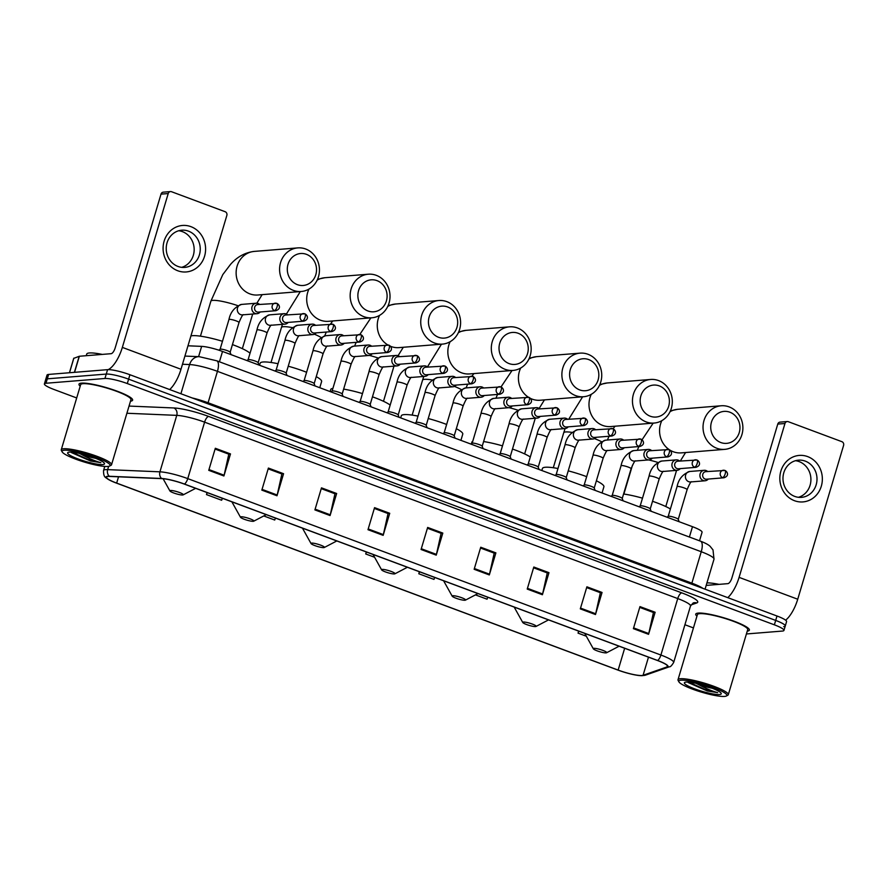 <?xml version="1.0" encoding="UTF-8"?>
<svg xmlns="http://www.w3.org/2000/svg" width="888" height="888" viewBox="0 0 888 888"><rect width="100%" height="100%" fill="white"/><g stroke="black" fill="none" stroke-linecap="round" stroke-linejoin="round"><path stroke-width="1.33" d="M187.978 345.798L201.643 346.376A17.494 2.831 16.6 0 1 222.522 351.459L692.485 526.695A17.494 2.831 16.6 0 1 702.064 532.267L699.522 540.814M783.671 626.65A17.494 2.831 -163.4 0 0 785.27 625.996L786.579 621.589A17.494 2.831 -163.4 0 0 777 616.006L129.925 374.736A17.494 2.831 -163.4 0 0 107.57 369.663L48.629 374.425A17.494 2.831 -163.4 0 0 47.031 375.08L45.71 379.487A17.494 2.831 -163.4 0 1 47.308 378.832A17.494 2.831 -163.4 0 0 45.71 379.487L44.4 383.905A17.494 2.831 -163.4 0 0 53.979 389.477L76.701 397.957M785.27 625.996A17.494 2.831 -163.4 0 0 775.69 620.423L128.605 379.154A17.494 2.831 -163.4 0 0 106.249 374.07L47.308 378.832L106.249 374.07A17.494 2.831 -163.4 0 1 128.605 379.154L775.69 620.423A17.494 2.831 -163.4 0 1 785.27 625.996L783.949 630.413A17.494 2.831 -163.4 0 0 774.369 624.83L127.295 383.561A17.494 2.831 -163.4 0 0 104.939 378.488L45.998 383.25A17.494 2.831 -163.4 0 0 44.4 383.905M747.241 631.146A27.983 4.518 -163.4 0 0 749.372 630.136A27.983 4.518 -163.4 0 0 729.07 619.458A27.983 4.518 -163.4 0 0 698.29 613.086A27.983 4.518 -163.4 0 0 695.726 614.141A27.983 4.518 -163.4 0 0 696.958 616.15A27.983 4.518 -163.4 0 1 695.726 614.141A27.983 4.518 -163.4 0 1 698.29 613.086A27.983 4.518 -163.4 0 1 729.07 619.458A27.983 4.518 -163.4 0 1 749.372 630.136A27.983 4.518 -163.4 0 1 747.241 631.146M130.492 401.176A27.983 4.518 -163.4 0 0 132.623 400.166A27.983 4.518 -163.4 0 0 112.321 389.488A27.983 4.518 -163.4 0 0 81.53 383.128A27.983 4.518 -163.4 0 0 78.977 384.182A27.983 4.518 -163.4 0 0 80.209 386.191A27.983 4.518 -163.4 0 1 78.977 384.182A27.983 4.518 -163.4 0 1 81.53 383.128A27.983 4.518 -163.4 0 1 112.321 389.488A27.983 4.518 -163.4 0 1 132.623 400.166A27.983 4.518 -163.4 0 1 130.492 401.176M641.991 675.49A18.659 3.019 16.6 0 1 618.148 670.085L116.661 483.094A18.659 3.019 16.6 0 1 106.449 477.145A18.659 3.019 16.6 0 1 109.724 476.434L161.993 478.643A18.659 3.019 16.6 0 1 184.26 484.071L657.409 660.483A18.659 3.019 16.6 0 1 667.621 666.433A18.659 3.019 16.6 0 1 666.999 666.932L643.079 675.291A18.659 3.019 16.6 0 1 641.991 675.49M642.401 675.646A19.125 3.086 -163.4 0 0 643.511 675.446L667.432 667.077A19.125 3.086 -163.4 0 0 657.597 660.472L184.449 484.049A19.125 3.086 -163.4 0 0 161.627 478.488L109.357 476.279A19.125 3.086 -163.4 0 0 108.669 479.62A19.125 3.086 -163.4 0 0 116.472 483.116L617.959 670.096A19.125 3.086 -163.4 0 0 640.492 675.646A19.125 3.086 -163.4 0 0 642.401 675.646M684.914 624.73L693.45 627.916M746.397 633.965L782.35 631.068A17.494 2.831 -163.4 0 0 783.949 630.413M314.907 509.912L321.478 487.856L336.652 493.506L330.07 515.562L314.907 509.912M261.827 490.121L268.398 468.065L283.572 473.715L276.989 495.77L261.827 490.121M208.747 470.329L215.318 448.274L230.492 453.923L223.909 475.979L208.747 470.329M474.148 569.286L480.73 547.23L495.893 552.88L489.321 574.947L474.148 569.286M527.228 589.077L533.81 567.021L548.973 572.671L542.402 594.738L527.228 589.077M580.308 608.868L586.89 586.813L602.053 592.463L595.482 614.529L580.308 608.868M633.388 628.66L639.971 606.604L655.133 612.254L648.562 634.321L633.388 628.66M367.987 529.703L374.558 507.647L389.732 513.297L383.15 535.353L367.987 529.703M421.067 549.494L427.65 527.439L442.812 533.089L436.23 555.144L421.067 549.494M263.747 515.939L274.725 520.035L275.458 518.07M207.082 492.574L206.482 494.594L221.645 500.244L222.377 498.279M419.402 571.739L418.803 573.759L433.966 579.409L434.698 577.444M475.469 594.882L487.046 599.2L487.778 597.236M578.643 631.113L578.044 633.133L586.313 636.219M366.322 551.948L365.723 553.968L374.603 557.276M315.129 509.157L330.269 514.807L334.965 493.75L321.245 488.644L334.732 493.673L336.652 493.506M262.049 489.366L277.189 495.016L281.885 473.959L268.165 468.853L281.651 473.87L283.572 473.715M208.969 469.574L224.109 475.224L228.804 454.168L215.085 449.062L228.571 454.079L230.492 453.923M474.37 568.531L489.51 574.181L494.205 553.124L480.497 548.018L493.972 553.046L495.893 552.88M527.461 588.322L542.601 593.972L547.286 572.915L533.577 567.809L547.052 572.838L548.973 572.671M580.541 608.114L595.682 613.763L600.366 592.718L586.657 587.601L600.133 592.629L602.053 592.463M633.621 627.905L648.762 633.555L653.446 612.509L639.737 607.392L653.213 612.42M368.209 528.948L383.35 534.598L388.045 513.542L374.325 508.436L387.812 513.464M442.812 533.089L440.892 533.255L427.417 528.216M427.406 528.227L441.125 533.333L436.43 554.389A4.662 1.765 110.4 0 1 436.23 555.144M389.732 513.297L387.812 513.453M383.35 534.598A4.662 1.765 110.4 0 1 383.15 535.353M655.133 612.254L653.213 612.409M648.762 633.555A4.662 1.765 110.4 0 1 648.562 634.321M595.682 613.763A4.662 1.765 110.4 0 1 595.482 614.529M542.601 593.972A4.662 1.765 110.4 0 1 542.402 594.738M489.51 574.181A4.662 1.765 110.4 0 1 489.321 574.947M224.109 475.224A4.662 1.765 110.4 0 1 223.909 475.979M277.189 495.016A4.662 1.765 110.4 0 1 276.989 495.77M330.269 514.807A4.662 1.765 110.4 0 1 330.07 515.562M365.723 553.968L366.455 552.003M418.803 573.759L419.536 571.794M578.044 633.133L578.776 631.168M206.482 494.594L207.215 492.629M807.669 456.61A23.321 21.245 -94.6 0 1 821.311 486.213A23.321 21.245 -94.6 0 1 794.516 500.721A23.321 21.245 -94.6 0 1 780.874 471.128A23.321 21.245 -94.6 0 1 807.669 456.61M794.727 496.403A18.659 16.994 85.4 0 0 801.487 497.358A18.659 16.994 85.4 0 0 816.893 481.141A18.659 16.994 85.4 0 0 805.25 461.116A18.659 16.994 85.4 0 0 798.49 460.162A18.659 16.994 85.4 0 0 783.083 476.379A18.659 16.994 85.4 0 0 794.727 496.403M795.47 460.706A18.659 16.994 -94.6 0 1 799.167 461.605A18.659 16.994 -94.6 0 1 810.911 479.953A18.659 16.994 -94.6 0 1 798.423 497.302M785.625 620.179A23.321 8.847 -69.6 0 0 797.735 599.222L843.6 445.376A2.919 2.653 85.4 0 0 841.891 441.68L788.311 421.7A2.919 2.653 85.4 0 0 784.959 423.509L777.766 424.087L731.901 577.944A5.828 2.209 110.4 0 1 727.86 583.649L706.182 585.403M727.772 597.646A23.321 8.847 -69.6 0 0 739.094 577.366L784.959 423.509M777.766 424.087A2.919 2.653 -94.6 0 1 780.064 422.122L787.256 421.545M681.085 680.208A25.075 4.051 -163.4 0 0 678.932 681.884A25.075 4.051 -163.4 0 0 698.912 691.341A25.075 4.051 -163.4 0 0 724.564 696.414A25.075 4.051 -163.4 0 0 726.34 696.014A25.075 4.051 -163.4 0 0 710.567 686.557A25.075 4.051 -163.4 0 0 681.085 680.208M726.34 696.014L727.76 695.271A26.24 4.24 -163.4 0 0 728.293 694.705A26.24 4.24 -163.4 0 0 709.268 684.692A26.24 4.24 -163.4 0 0 680.408 678.721A26.24 4.24 -163.4 0 0 678.01 679.709A26.24 4.24 -163.4 0 0 678.143 680.474L678.932 681.884M728.293 694.705L747.696 629.636A26.24 4.24 -163.4 0 0 728.671 619.624A26.24 4.24 -163.4 0 0 699.8 613.652A26.24 4.24 -163.4 0 0 697.402 614.64L678.01 679.709M688.2 682.561L707.281 690.942L717.648 692.64C711.965 691.119 705.472 688.355 698.157 684.359A14.574 2.353 -163.4 0 0 712.098 688.189M698.157 684.359L696.014 683.327M719.502 694.527A19.247 3.108 -163.4 0 0 721.167 693.25A19.247 3.108 -163.4 0 0 705.827 685.98A19.247 3.108 -163.4 0 0 686.135 682.084A19.247 3.108 -163.4 0 0 684.77 682.406A19.247 3.108 -163.4 0 0 696.891 689.665A19.247 3.108 -163.4 0 0 719.502 694.527M719.025 584.36A29.16 4.706 -163.4 0 0 706.937 582.894M717.648 692.64L704.872 689.432L688.844 682.139M707.281 690.942L687.923 682.262M729.869 412.21A16.04 14.608 85.4 0 0 711.443 422.189A16.04 14.608 85.4 0 0 720.834 442.546A16.04 14.608 85.4 0 0 739.249 432.556A16.04 14.608 85.4 0 0 729.869 412.21M716.794 448.251A21.867 19.925 -94.6 0 1 703.152 424.786A21.867 19.925 -94.6 0 1 721.2 405.772A21.867 19.925 -94.6 0 1 729.115 406.893A21.867 19.925 -94.6 0 1 742.768 430.358A21.867 19.925 -94.6 0 1 724.719 449.361A21.867 19.925 -94.6 0 1 716.794 448.251M593.95 648.351A6.993 1.132 -163.4 0 0 593.351 648.817A6.993 1.132 -163.4 0 0 598.923 651.459A6.993 1.132 -163.4 0 0 606.082 652.88A6.993 1.132 -163.4 0 0 606.582 652.758A6.993 1.132 -163.4 0 0 602.175 650.127A6.993 1.132 -163.4 0 0 593.95 648.351M670.396 508.957A32.068 5.184 -163.4 0 0 652.514 501.287M642.49 498.168A32.068 5.184 -163.4 0 0 623.565 494.006M659.296 385.903A16.04 14.608 85.4 0 0 640.881 395.882A16.04 14.608 85.4 0 0 650.26 416.228A16.04 14.608 85.4 0 0 668.686 406.249A16.04 14.608 85.4 0 0 659.296 385.903M646.22 421.933A21.867 19.925 -94.6 0 1 632.578 398.468A21.867 19.925 -94.6 0 1 650.627 379.465A21.867 19.925 -94.6 0 1 658.552 380.575A21.867 19.925 -94.6 0 1 672.194 404.051A21.867 19.925 -94.6 0 1 654.145 423.054A21.867 19.925 -94.6 0 1 646.22 421.933M523.376 622.033A6.993 1.132 -163.4 0 0 522.777 622.51A6.993 1.132 -163.4 0 0 528.36 625.152A6.993 1.132 -163.4 0 0 535.508 626.562A6.993 1.132 -163.4 0 0 536.008 626.451A6.993 1.132 -163.4 0 0 531.601 623.809A6.993 1.132 -163.4 0 0 523.376 622.033M557.975 468.52A32.068 5.184 -163.4 0 0 545.365 467.255A32.068 5.184 -163.4 0 0 542.446 468.453L541.824 470.518M602.064 492.973L603.907 486.779A32.068 5.184 -163.4 0 0 596.392 480.797M586.668 476.667A32.068 5.184 -163.4 0 0 568.231 470.851M588.722 359.584A16.04 14.608 85.4 0 0 570.307 369.563A16.04 14.608 85.4 0 0 579.686 389.91A16.04 14.608 85.4 0 0 598.112 379.931A16.04 14.608 85.4 0 0 588.722 359.584M575.646 395.626A21.867 19.925 -94.6 0 1 562.004 372.15A21.867 19.925 -94.6 0 1 580.053 353.147A21.867 19.925 -94.6 0 1 587.978 354.268A21.867 19.925 -94.6 0 1 601.62 377.733A21.867 19.925 -94.6 0 1 583.571 396.736A21.867 19.925 -94.6 0 1 575.646 395.626M452.802 595.726A6.993 1.132 -163.4 0 0 452.203 596.192A6.993 1.132 -163.4 0 0 457.786 598.834A6.993 1.132 -163.4 0 0 464.935 600.244A6.993 1.132 -163.4 0 0 465.434 600.133A6.993 1.132 -163.4 0 0 461.039 597.491A6.993 1.132 -163.4 0 0 452.802 595.726M472.716 441.358A32.068 5.184 -163.4 0 0 471.872 442.135L471.362 443.834M530.303 456.976A32.068 5.184 -163.4 0 0 512.487 449.051M502.486 445.865A32.068 5.184 -163.4 0 0 483.605 441.547M518.159 333.266A16.04 14.608 85.4 0 0 499.733 343.256A16.04 14.608 85.4 0 0 509.113 363.603A16.04 14.608 85.4 0 0 527.539 353.624A16.04 14.608 85.4 0 0 518.159 333.266M505.072 369.308A21.867 19.925 -94.6 0 1 491.43 345.843A21.867 19.925 -94.6 0 1 509.479 326.84A21.867 19.925 -94.6 0 1 517.404 327.95A21.867 19.925 -94.6 0 1 531.046 351.415A21.867 19.925 -94.6 0 1 512.998 370.429A21.867 19.925 -94.6 0 1 505.072 369.308M382.24 569.408A6.993 1.132 -163.4 0 0 381.629 569.874A6.993 1.132 -163.4 0 0 387.212 572.516A6.993 1.132 -163.4 0 0 394.372 573.937A6.993 1.132 -163.4 0 0 394.86 573.826A6.993 1.132 -163.4 0 0 390.465 571.184A6.993 1.132 -163.4 0 0 382.24 569.408M418.004 416.117A32.068 5.184 -163.4 0 0 404.229 414.618A32.068 5.184 -163.4 0 0 401.298 415.828L400.677 417.893M460.916 440.348L462.759 434.154A32.068 5.184 -163.4 0 0 456.321 428.704M446.631 424.464A32.068 5.184 -163.4 0 0 428.238 418.526M447.585 306.959A16.04 14.608 85.4 0 0 429.159 316.938A16.04 14.608 85.4 0 0 438.539 337.285A16.04 14.608 85.4 0 0 456.965 327.306A16.04 14.608 85.4 0 0 447.585 306.959M434.498 343.001A21.867 19.925 -94.6 0 1 420.857 319.525A21.867 19.925 -94.6 0 1 438.905 300.521A21.867 19.925 -94.6 0 1 446.831 301.643A21.867 19.925 -94.6 0 1 460.472 325.108A21.867 19.925 -94.6 0 1 442.424 344.111A21.867 19.925 -94.6 0 1 434.498 343.001M311.666 543.101A6.993 1.132 -163.4 0 0 311.055 543.567A6.993 1.132 -163.4 0 0 316.639 546.209A6.993 1.132 -163.4 0 0 323.798 547.619A6.993 1.132 -163.4 0 0 324.286 547.508A6.993 1.132 -163.4 0 0 319.891 544.866A6.993 1.132 -163.4 0 0 311.666 543.101M332.911 388.389A32.068 5.184 -163.4 0 0 330.725 389.51L330.103 391.575M390.176 405.061A32.068 5.184 -163.4 0 0 372.461 396.825M362.482 393.573A32.068 5.184 -163.4 0 0 343.645 389.111M377.012 280.641A16.04 14.608 85.4 0 0 358.586 290.631A16.04 14.608 85.4 0 0 367.965 310.978A16.04 14.608 85.4 0 0 386.391 300.988A16.04 14.608 85.4 0 0 377.012 280.641M363.925 316.683A21.867 19.925 -94.6 0 1 350.283 293.218A21.867 19.925 -94.6 0 1 368.331 274.203A21.867 19.925 -94.6 0 1 376.257 275.324A21.867 19.925 -94.6 0 1 389.899 298.79A21.867 19.925 -94.6 0 1 371.85 317.793A21.867 19.925 -94.6 0 1 363.925 316.683M241.092 516.783A6.993 1.132 -163.4 0 0 240.493 517.249A6.993 1.132 -163.4 0 0 246.065 519.891A6.993 1.132 -163.4 0 0 253.224 521.312A6.993 1.132 -163.4 0 0 253.713 521.201A6.993 1.132 -163.4 0 0 249.317 518.559A6.993 1.132 -163.4 0 0 241.092 516.783M278.022 363.725A32.068 5.184 -163.4 0 0 263.081 361.993A32.068 5.184 -163.4 0 0 260.151 363.203L259.54 365.268M319.769 387.723L321.623 381.529A32.068 5.184 -163.4 0 0 316.239 376.645M306.593 372.272A32.068 5.184 -163.4 0 0 288.234 366.211M306.438 254.334A16.04 14.608 85.4 0 0 288.012 264.313A16.04 14.608 85.4 0 0 297.391 284.66A16.04 14.608 85.4 0 0 315.817 274.681A16.04 14.608 85.4 0 0 306.438 254.334M293.351 290.365A21.867 19.925 -94.6 0 1 279.709 266.899A21.867 19.925 -94.6 0 1 297.758 247.896A21.867 19.925 -94.6 0 1 305.683 249.006A21.867 19.925 -94.6 0 1 319.325 272.483A21.867 19.925 -94.6 0 1 301.276 291.486A21.867 19.925 -94.6 0 1 293.351 290.365M170.518 490.476A6.993 1.132 -163.4 0 0 169.919 490.942A6.993 1.132 -163.4 0 0 175.491 493.584A6.993 1.132 -163.4 0 0 182.651 494.993A6.993 1.132 -163.4 0 0 183.15 494.882A6.993 1.132 -163.4 0 0 178.743 492.241A6.993 1.132 -163.4 0 0 170.518 490.476M222.466 341.281A32.068 5.184 -163.4 0 0 192.507 335.686A32.068 5.184 -163.4 0 0 190.92 335.942M250.028 353.246A32.068 5.184 -163.4 0 0 232.434 344.6M678.232 519.413A5.25 0.844 -163.4 0 0 678.232 519.302A5.25 0.844 -163.4 0 0 674.125 517.304A5.25 0.844 -163.4 0 0 668.653 516.217A5.25 0.844 -163.4 0 0 668.242 516.317A5.25 0.844 -163.4 0 0 668.176 516.405M707.669 471.495A5.25 4.784 85.4 0 0 700.133 473.848A5.25 4.784 85.4 0 0 708.28 479.054M722.566 477.6A3.785 1.432 110.4 0 0 725.196 473.881A3.785 1.432 -69.6 0 0 724.963 470.462L705.816 471.65A3.785 3.452 85.4 0 0 705.05 479.009A3.785 3.452 85.4 0 0 706.426 479.209L723.942 477.788C730.236 475.591 726.717 471.04 724.963 470.462A3.785 1.432 -69.6 0 0 724.708 470.429A3.785 3.452 85.4 0 0 720.201 473.526A3.785 3.452 85.4 0 0 723.942 477.788M650.227 508.968A5.25 0.844 -163.4 0 0 650.216 508.857A5.25 0.844 -163.4 0 0 646.12 506.859A5.25 0.844 -163.4 0 0 640.648 505.772A5.25 0.844 -163.4 0 0 640.237 505.883A5.25 0.844 -163.4 0 0 640.17 505.971M679.664 461.061A5.25 4.784 85.4 0 0 672.127 463.403A5.25 4.784 85.4 0 0 680.275 468.609M694.56 467.155A3.785 1.432 110.4 0 0 697.191 463.447A3.785 1.432 -69.6 0 0 696.958 460.017L677.81 461.205A3.785 3.452 85.4 0 0 677.045 468.564A3.785 3.452 85.4 0 0 678.421 468.764L695.937 467.343C702.23 465.146 698.712 460.595 696.958 460.017A3.785 1.432 -69.6 0 0 696.692 459.984A3.785 3.452 85.4 0 0 692.196 463.081A3.785 3.452 85.4 0 0 695.937 467.343M612.176 495.471L621.045 465.745A5.25 0.844 -163.4 0 1 621.522 465.545A5.25 0.844 -163.4 0 1 628.504 467.177A5.25 0.844 -163.4 0 1 631.102 468.742L622.233 498.479A5.25 0.844 -163.4 0 0 622.211 498.412A5.25 0.844 -163.4 0 0 618.115 496.425A5.25 0.844 -163.4 0 0 612.642 495.326A5.25 0.844 -163.4 0 0 612.232 495.437A5.25 0.844 -163.4 0 0 612.165 495.526M651.659 450.616A5.25 4.784 85.4 0 0 644.122 452.958A5.25 4.784 85.4 0 0 652.269 458.175M666.555 456.71A3.785 1.432 110.4 0 0 669.175 453.002A3.785 1.432 -69.6 0 0 668.942 449.572L649.805 450.76A3.785 3.452 85.4 0 0 649.039 458.13A3.785 3.452 85.4 0 0 650.416 458.319L667.931 456.909C674.225 454.712 670.706 450.149 668.942 449.572A3.785 1.432 -69.6 0 0 668.686 449.539A3.785 3.452 85.4 0 0 664.191 452.647A3.785 3.452 85.4 0 0 667.931 456.909M594.216 488.078A5.25 0.844 -163.4 0 0 594.205 487.967A5.25 0.844 -163.4 0 0 590.109 485.98A5.25 0.844 -163.4 0 0 584.637 484.881A5.25 0.844 -163.4 0 0 584.226 484.992A5.25 0.844 -163.4 0 0 584.16 485.081M623.654 440.171A5.25 4.784 85.4 0 0 616.117 442.524A5.25 4.784 85.4 0 0 624.264 447.73M638.55 446.264A3.785 1.432 110.4 0 0 641.169 442.557A3.785 1.432 -69.6 0 0 640.936 439.138L621.8 440.326A3.785 3.452 85.4 0 0 621.034 447.685A3.785 3.452 85.4 0 0 622.41 447.874L639.915 446.464C646.22 444.266 642.701 439.715 640.936 439.138A3.785 1.432 -69.6 0 0 640.681 439.105A3.785 3.452 85.4 0 0 636.185 442.202A3.785 3.452 85.4 0 0 639.915 446.464M566.211 477.633A5.25 0.844 -163.4 0 0 566.2 477.522A5.25 0.844 -163.4 0 0 562.104 475.535A5.25 0.844 -163.4 0 0 556.632 474.447A5.25 0.844 -163.4 0 0 556.221 474.547A5.25 0.844 -163.4 0 0 556.154 474.636M595.648 429.725A5.25 4.784 85.4 0 0 588.111 432.079A5.25 4.784 85.4 0 0 596.259 437.285M610.544 435.83A3.785 1.432 110.4 0 0 613.164 432.112A3.785 1.432 -69.6 0 0 612.931 428.693L593.795 429.881A3.785 3.452 85.4 0 0 593.029 437.24A3.785 3.452 85.4 0 0 594.405 437.44L611.91 436.019C618.203 433.821 614.696 429.27 612.931 428.693A3.785 1.432 -69.6 0 0 612.676 428.66A3.785 3.452 85.4 0 0 608.18 431.757A3.785 3.452 85.4 0 0 611.91 436.019M538.206 467.199A5.25 0.844 -163.4 0 0 538.195 467.088A5.25 0.844 -163.4 0 0 534.099 465.09A5.25 0.844 -163.4 0 0 528.626 464.002A5.25 0.844 -163.4 0 0 528.216 464.113A5.25 0.844 -163.4 0 0 528.149 464.202M567.643 419.291A5.25 4.784 85.4 0 0 560.106 421.634A5.25 4.784 85.4 0 0 568.253 426.839M582.539 425.385A3.785 1.432 110.4 0 0 585.159 421.678A3.785 1.432 -69.6 0 0 584.926 418.248L565.778 419.436A3.785 3.452 85.4 0 0 565.023 426.795A3.785 3.452 85.4 0 0 566.389 426.995L583.904 425.574C590.198 423.376 586.691 418.825 584.926 418.248A3.785 1.432 -69.6 0 0 584.67 418.215A3.785 3.452 85.4 0 0 580.164 421.312A3.785 3.452 85.4 0 0 583.904 425.574M510.2 456.754A5.25 0.844 -163.4 0 0 510.189 456.643A5.25 0.844 -163.4 0 0 506.093 454.656A5.25 0.844 -163.4 0 0 500.621 453.557A5.25 0.844 -163.4 0 0 500.21 453.668A5.25 0.844 -163.4 0 0 500.144 453.757M539.638 408.846A5.25 4.784 85.4 0 0 532.09 411.188A5.25 4.784 85.4 0 0 540.248 416.394M554.523 414.94A3.785 1.432 110.4 0 0 557.153 411.233A3.785 1.432 -69.6 0 0 556.92 407.803L537.773 408.991A3.785 3.452 85.4 0 0 537.018 416.361A3.785 3.452 85.4 0 0 538.383 416.55L555.899 415.14C562.193 412.942 558.685 408.38 556.92 407.803A3.785 1.432 -69.6 0 0 556.665 407.77A3.785 3.452 85.4 0 0 552.158 410.878A3.785 3.452 85.4 0 0 555.899 415.14M482.195 446.309A5.25 0.844 -163.4 0 0 482.184 446.198A5.25 0.844 -163.4 0 0 478.077 444.211A5.25 0.844 -163.4 0 0 472.616 443.112A5.25 0.844 -163.4 0 0 472.205 443.223A5.25 0.844 -163.4 0 0 472.127 443.312M511.632 398.401A5.25 4.784 85.4 0 0 504.084 400.743A5.25 4.784 85.4 0 0 512.243 405.96M526.517 404.495A3.785 1.432 110.4 0 0 529.148 400.788A3.785 1.432 -69.6 0 0 528.915 397.358L509.768 398.557A3.785 3.452 85.4 0 0 509.002 405.916A3.785 3.452 85.4 0 0 510.378 406.105L527.894 404.695C534.188 402.497 530.669 397.946 528.915 397.358A3.785 1.432 -69.6 0 0 528.66 397.336A3.785 3.452 85.4 0 0 524.153 400.433A3.785 3.452 85.4 0 0 527.894 404.695M454.179 435.864A5.25 0.844 -163.4 0 0 454.179 435.753A5.25 0.844 -163.4 0 0 450.072 433.766A5.25 0.844 -163.4 0 0 444.599 432.678A5.25 0.844 -163.4 0 0 444.189 432.778A5.25 0.844 -163.4 0 0 444.122 432.867M483.627 387.956A5.25 4.784 85.4 0 0 476.079 390.309A5.25 4.784 85.4 0 0 484.238 395.515M498.512 394.061A3.785 1.432 110.4 0 0 501.143 390.343A3.785 1.432 -69.6 0 0 500.91 386.924L481.762 388.112A3.785 3.452 85.4 0 0 480.996 395.471A3.785 3.452 85.4 0 0 482.373 395.66L499.889 394.25C506.182 392.052 502.664 387.501 500.91 386.924A3.785 1.432 -69.6 0 0 500.654 386.891A3.785 3.452 85.4 0 0 496.148 389.987A3.785 3.452 85.4 0 0 499.889 394.25M426.173 425.43A5.25 0.844 -163.4 0 0 426.173 425.319A5.25 0.844 -163.4 0 0 422.066 423.321A5.25 0.844 -163.4 0 0 416.594 422.233A5.25 0.844 -163.4 0 0 416.183 422.344A5.25 0.844 -163.4 0 0 416.117 422.433M455.611 377.511A5.25 4.784 85.4 0 0 448.074 379.864A5.25 4.784 85.4 0 0 456.221 385.07M470.507 383.616A3.785 1.432 110.4 0 0 473.138 379.909A3.785 1.432 -69.6 0 0 472.904 376.479L453.757 377.666A3.785 3.452 85.4 0 0 452.991 385.026A3.785 3.452 85.4 0 0 454.367 385.226L471.883 383.805C478.177 381.607 474.658 377.056 472.904 376.479A3.785 1.432 -69.6 0 0 472.649 376.445A3.785 3.452 85.4 0 0 468.143 379.542A3.785 3.452 85.4 0 0 471.883 383.805M398.168 414.985A5.25 0.844 -163.4 0 0 398.157 414.874A5.25 0.844 -163.4 0 0 394.061 412.887A5.25 0.844 -163.4 0 0 388.589 411.788A5.25 0.844 -163.4 0 0 388.178 411.899A5.25 0.844 -163.4 0 0 388.112 411.988M427.605 367.077A5.25 4.784 85.4 0 0 420.068 369.419A5.25 4.784 85.4 0 0 428.216 374.625M442.502 373.171A3.785 1.432 110.4 0 0 445.132 369.464A3.785 1.432 -69.6 0 0 444.899 366.034L425.752 367.221A3.785 3.452 85.4 0 0 424.986 374.581A3.785 3.452 85.4 0 0 426.362 374.78L443.878 373.36C450.172 371.173 446.653 366.611 444.899 366.034A3.785 1.432 -69.6 0 0 444.633 366A3.785 3.452 85.4 0 0 440.137 369.108A3.785 3.452 85.4 0 0 443.878 373.36M370.163 404.54A5.25 0.844 -163.4 0 0 370.152 404.429A5.25 0.844 -163.4 0 0 366.056 402.442A5.25 0.844 -163.4 0 0 360.584 401.343A5.25 0.844 -163.4 0 0 360.173 401.454A5.25 0.844 -163.4 0 0 360.106 401.543M399.6 356.632A5.25 4.784 85.4 0 0 392.063 358.974A5.25 4.784 85.4 0 0 400.211 364.191M414.496 362.726A3.785 1.432 110.4 0 0 417.116 359.018A3.785 1.432 -69.6 0 0 416.883 355.589L397.746 356.776A3.785 3.452 85.4 0 0 396.98 364.147A3.785 3.452 85.4 0 0 398.357 364.335L415.873 362.926C422.166 360.728 418.648 356.177 416.883 355.589A3.785 1.432 -69.6 0 0 416.627 355.555A3.785 3.452 85.4 0 0 412.132 358.663A3.785 3.452 85.4 0 0 415.873 362.926M342.158 394.094A5.25 0.844 -163.4 0 0 342.146 393.983A5.25 0.844 -163.4 0 0 338.051 391.997A5.25 0.844 -163.4 0 0 332.578 390.898A5.25 0.844 -163.4 0 0 332.168 391.009A5.25 0.844 -163.4 0 0 332.101 391.097M371.595 346.187A5.25 4.784 85.4 0 0 364.058 348.54A5.25 4.784 85.4 0 0 372.205 353.746M386.491 352.292A3.785 1.432 110.4 0 0 389.111 348.573A3.785 1.432 -69.6 0 0 388.877 345.155L369.741 346.342A3.785 3.452 85.4 0 0 368.975 353.702A3.785 3.452 85.4 0 0 370.351 353.89L387.856 352.481C394.161 350.283 390.642 345.732 388.877 345.155A3.785 1.432 -69.6 0 0 388.622 345.121A3.785 3.452 85.4 0 0 384.127 348.218A3.785 3.452 85.4 0 0 387.856 352.481M314.152 383.66A5.25 0.844 -163.4 0 0 314.141 383.549A5.25 0.844 -163.4 0 0 310.045 381.551A5.25 0.844 -163.4 0 0 304.573 380.464A5.25 0.844 -163.4 0 0 304.162 380.564A5.25 0.844 -163.4 0 0 304.096 380.652M343.589 335.742A5.25 4.784 85.4 0 0 336.053 338.095A5.25 4.784 85.4 0 0 344.2 343.301M358.486 341.847A3.785 1.432 110.4 0 0 361.105 338.139A3.785 1.432 -69.6 0 0 360.872 334.709L341.736 335.897A3.785 3.452 85.4 0 0 340.97 343.256A3.785 3.452 85.4 0 0 342.346 343.456L359.851 342.035C366.145 339.838 362.637 335.287 360.872 334.709A3.785 1.432 -69.6 0 0 360.617 334.676A3.785 3.452 85.4 0 0 356.121 337.773A3.785 3.452 85.4 0 0 359.851 342.035M286.147 373.215A5.25 0.844 -163.4 0 0 286.136 373.104A5.25 0.844 -163.4 0 0 282.04 371.106A5.25 0.844 -163.4 0 0 276.568 370.019A5.25 0.844 -163.4 0 0 276.157 370.13A5.25 0.844 -163.4 0 0 276.09 370.218M315.584 325.308A5.25 4.784 85.4 0 0 308.047 327.65A5.25 4.784 85.4 0 0 316.195 332.856M330.48 331.402A3.785 1.432 110.4 0 0 333.1 327.694A3.785 1.432 -69.6 0 0 332.867 324.264L313.719 325.452A3.785 3.452 85.4 0 0 312.964 332.811A3.785 3.452 85.4 0 0 314.33 333.011L331.846 331.59C338.139 329.393 334.632 324.841 332.867 324.264A3.785 1.432 -69.6 0 0 332.611 324.231A3.785 3.452 85.4 0 0 328.105 327.339A3.785 3.452 85.4 0 0 331.846 331.59M248.096 359.718L256.954 329.992A5.25 0.844 -163.4 0 1 257.431 329.792A5.25 0.844 -163.4 0 1 264.424 331.424A5.25 0.844 -163.4 0 1 267.011 332.989L258.153 362.726A5.25 0.844 -163.4 0 0 258.131 362.659A5.25 0.844 -163.4 0 0 254.024 360.672A5.25 0.844 -163.4 0 0 248.562 359.573A5.25 0.844 -163.4 0 0 248.152 359.684A5.25 0.844 -163.4 0 0 248.085 359.773M287.579 314.863A5.25 4.784 85.4 0 0 280.031 317.205A5.25 4.784 85.4 0 0 288.189 322.422M302.464 320.957A3.785 1.432 110.4 0 0 305.095 317.249A3.785 1.432 -69.6 0 0 304.861 313.819L285.714 315.007A3.785 3.452 85.4 0 0 284.959 322.377A3.785 3.452 85.4 0 0 286.325 322.566L303.84 321.156C310.134 318.959 306.626 314.408 304.861 313.819A3.785 1.432 -69.6 0 0 304.606 313.786A3.785 3.452 85.4 0 0 300.1 316.894A3.785 3.452 85.4 0 0 303.84 321.156M230.136 352.325A5.25 0.844 -163.4 0 0 230.125 352.214A5.25 0.844 -163.4 0 0 226.018 350.227A5.25 0.844 -163.4 0 0 220.557 349.128A5.25 0.844 -163.4 0 0 220.146 349.239A5.25 0.844 -163.4 0 0 220.069 349.328M259.574 304.418A5.25 4.784 85.4 0 0 252.026 306.771A5.25 4.784 85.4 0 0 260.184 311.977M274.459 310.511A3.785 1.432 110.4 0 0 277.089 306.804A3.785 1.432 -69.6 0 0 276.856 303.385L257.709 304.573A3.785 3.452 85.4 0 0 256.943 311.932A3.785 3.452 85.4 0 0 258.319 312.121L275.835 310.711C282.129 308.513 278.61 303.962 276.856 303.385A3.785 1.432 -69.6 0 0 276.601 303.352A3.785 3.452 85.4 0 0 272.094 306.449A3.785 3.452 85.4 0 0 275.835 310.711M190.92 226.651A23.321 21.245 -94.6 0 1 204.562 256.244A23.321 21.245 -94.6 0 1 177.767 270.762A23.321 21.245 -94.6 0 1 164.125 241.17A23.321 21.245 -94.6 0 1 190.92 226.651M177.977 266.444A18.659 16.994 85.4 0 0 184.737 267.399A18.659 16.994 85.4 0 0 200.144 251.171A18.659 16.994 85.4 0 0 188.5 231.146A18.659 16.994 85.4 0 0 181.74 230.203A18.659 16.994 85.4 0 0 166.334 246.42A18.659 16.994 85.4 0 0 177.977 266.444M178.721 230.747A18.659 16.994 -94.6 0 1 182.417 231.646A18.659 16.994 -94.6 0 1 194.161 249.994A18.659 16.994 -94.6 0 1 181.674 267.344M169.663 389.555A23.321 8.847 -69.6 0 0 180.986 369.264L226.851 215.418A2.919 2.653 85.4 0 0 225.141 211.71L171.562 191.73A2.919 2.653 85.4 0 0 168.209 193.551L161.017 194.128L115.151 347.985A5.828 2.209 110.4 0 1 111.111 353.69L79.354 356.255L74.559 372.327M108.225 369.63A23.321 8.847 -69.6 0 0 122.344 347.397L168.209 193.551M161.017 194.128A2.919 2.653 -94.6 0 1 163.314 192.163L170.496 191.586M73.793 358.341L79.354 356.255M64.336 450.238A25.075 4.051 -163.4 0 0 62.182 451.914A25.075 4.051 -163.4 0 0 82.162 461.383A25.075 4.051 -163.4 0 0 107.814 466.455A25.075 4.051 -163.4 0 0 109.59 466.056A25.075 4.051 -163.4 0 0 93.817 456.587A25.075 4.051 -163.4 0 0 64.336 450.238M109.59 466.056L111.011 465.301A26.24 4.24 -163.4 0 0 111.544 464.746A26.24 4.24 -163.4 0 0 92.519 454.734A26.24 4.24 -163.4 0 0 63.647 448.762A26.24 4.24 -163.4 0 0 61.261 449.75A26.24 4.24 -163.4 0 0 61.394 450.516L62.182 451.914M111.544 464.746L130.947 399.667A26.24 4.24 -163.4 0 0 111.91 389.654A26.24 4.24 -163.4 0 0 83.05 383.694A26.24 4.24 -163.4 0 0 80.653 384.682L61.261 449.75M102.275 354.401A29.16 4.706 -163.4 0 0 89.399 352.969A29.16 4.706 -163.4 0 0 86.735 354.068L86.247 355.7M71.451 452.603L90.532 460.983L100.888 462.67C95.216 461.15 88.722 458.397 81.407 454.39A14.574 2.353 -163.4 0 0 95.349 458.23M81.407 454.39L79.265 453.368M102.753 464.568A19.247 3.108 -163.4 0 0 104.407 463.292A19.247 3.108 -163.4 0 0 89.078 456.021A19.247 3.108 -163.4 0 0 69.386 452.125A19.247 3.108 -163.4 0 0 68.021 452.436A19.247 3.108 -163.4 0 0 80.142 459.695A19.247 3.108 -163.4 0 0 102.753 464.568M100.888 462.67L88.123 459.473L72.095 452.181M90.532 460.983L71.173 452.292M689.399 537.04L692.485 526.695M219.436 361.805L222.522 351.459M198.579 356.654L201.643 346.376M777 616.006L774.369 624.83M48.629 374.425L45.998 383.25M107.57 369.663L104.939 378.488M129.925 374.736L127.295 383.561M700.521 541.181A11.666 4.418 110.4 0 1 701.243 551.726L217.449 371.339A23.321 3.774 -163.4 0 0 189.61 364.557A11.666 9.69 -87.6 0 1 199.234 356.676L216.728 360.794L700.521 541.181C705.283 543.001 708.48 544.721 710.145 546.342L713.009 549.916L714.008 559.163A23.321 3.774 -163.4 0 0 701.243 551.726L691.874 583.161A23.321 3.774 16.6 0 1 702.908 588.378M182.484 364.247L189.61 364.557L180.908 393.75M216.728 360.794A11.666 4.418 110.4 0 1 217.449 371.339L208.081 402.775L691.874 583.161A2.919 1.11 -69.6 0 0 691.652 584.182M192.152 397.935A23.321 3.774 16.6 0 1 208.081 402.775A2.919 1.11 -69.6 0 0 207.859 403.796M618.148 670.085L624.653 648.273M640.492 675.646L645.498 675.146A5.828 5.617 -109.3 0 1 643.511 675.446M184.449 484.049A5.828 2.209 -69.6 0 0 187.757 478.621L660.905 655.033A5.828 2.209 110.4 0 1 657.597 660.472M161.627 478.488A5.828 4.851 -87.6 0 1 159.929 471.828A23.321 3.774 16.6 0 1 187.757 478.621L204.595 422.155A23.321 3.774 -163.4 0 0 176.756 415.362L126.895 413.253M645.498 675.146L669.419 666.777A5.828 5.617 -109.3 0 1 667.432 667.077M681.773 592.862A5.828 2.209 110.4 0 0 677.733 598.568L660.905 655.033A23.321 3.774 16.6 0 1 673.67 662.47L690.498 606.005A23.321 3.774 -163.4 0 0 677.733 598.568L204.595 422.155A5.828 2.209 110.4 0 1 208.636 416.439L681.773 592.862A29.16 4.706 16.6 0 1 696.769 602.941L690.931 604.972M109.357 476.279A5.828 4.851 -87.6 0 1 107.659 469.63L159.929 471.828L176.756 415.362A5.828 4.851 92.4 0 0 173.837 407.958A29.16 4.706 16.6 0 1 208.636 416.439M108.669 479.62C106.305 477.311 103.385 478.454 103.552 470.518A23.321 3.774 16.6 0 1 107.659 469.63L108.636 466.344M129.038 406.071L173.837 407.958M696.769 602.941A5.828 5.617 70.7 0 0 693.195 602.952L690.498 606.005M116.661 483.094L118.537 476.801M643.079 675.291L648.484 657.153M666.999 666.932L667.376 665.678M421.289 548.74L436.43 554.389M739.094 577.366L797.735 599.222M661.838 420.657A21.867 19.925 85.4 0 0 673.326 451.759A21.867 19.925 85.4 0 0 681.251 452.88L724.719 449.361M675.713 470.44A21.867 3.53 16.6 0 1 676.212 471.572L676.578 470.374M670.429 410.833L677.733 409.29A21.867 19.925 85.4 0 0 670.04 411.688M585.003 633.488A19.281 3.119 -163.4 0 0 585.103 634.043L593.351 648.817M648.662 459.929A21.867 3.53 16.6 0 1 657.83 462.415M591.264 394.339A21.867 19.925 85.4 0 0 602.752 425.452A21.867 19.925 85.4 0 0 610.678 426.562L654.145 423.054M594.549 438.617A21.867 3.53 16.6 0 1 601.542 441.713M599.855 384.526L607.159 382.972A21.867 19.925 85.4 0 0 599.467 385.37M553.302 467.732L563.725 432.767A21.867 3.53 16.6 0 1 565.723 431.945A21.867 3.53 16.6 0 1 572.094 432.423M514.43 607.17A19.281 3.119 -163.4 0 0 514.529 607.736L522.777 622.51M530.38 398.357A21.867 19.925 85.4 0 0 532.178 399.134A21.867 19.925 85.4 0 0 540.104 400.244L583.571 396.736M534.931 418.292A21.867 3.53 16.6 0 1 535.064 418.947L535.275 418.259M529.281 358.208L536.585 356.654A21.867 19.925 85.4 0 0 528.893 359.063M520.69 368.021A21.867 19.925 85.4 0 0 528.371 397.202M443.856 580.863A19.281 3.119 -163.4 0 0 443.956 581.418L452.203 596.192M509.09 407.67A21.867 3.53 16.6 0 1 517.859 410.167M450.116 341.714A21.867 19.925 85.4 0 0 461.616 372.816A21.867 19.925 85.4 0 0 469.541 373.937L512.998 370.429M454.49 386.424A21.867 3.53 16.6 0 1 461.36 389.61M458.708 331.89L466.011 330.347A21.867 19.925 85.4 0 0 458.319 332.745M412.154 415.107L422.577 380.142A21.867 3.53 16.6 0 1 424.575 379.32A21.867 3.53 16.6 0 1 432.278 380.02M373.282 554.545A19.281 3.119 -163.4 0 0 373.393 555.111L381.629 569.874M390.476 346.287A21.867 19.925 85.4 0 0 391.042 346.509A21.867 19.925 85.4 0 0 398.967 347.619L442.424 344.111M388.145 305.583L395.438 304.029A21.867 19.925 85.4 0 0 387.756 306.438M379.542 315.395A21.867 19.925 85.4 0 0 387.767 344.921M302.708 528.227A19.281 3.119 -163.4 0 0 302.819 528.793L311.055 543.567M369.408 355.411A21.867 3.53 16.6 0 1 377.888 357.92M308.969 289.088A21.867 19.925 85.4 0 0 320.468 320.191A21.867 19.925 85.4 0 0 328.394 321.312L371.85 317.793M314.419 334.221A21.867 3.53 16.6 0 1 321.134 337.529M317.571 279.265L324.875 277.722A21.867 19.925 85.4 0 0 317.183 280.12M271.018 362.482L281.441 327.517A21.867 3.53 16.6 0 1 283.439 326.695A21.867 3.53 16.6 0 1 292.441 327.639M232.145 501.92A19.281 3.119 -163.4 0 0 232.245 502.486L240.493 517.249M200.444 336.164L210.867 301.199L222.788 274.614L230.569 264.335C237.24 256.787 245.144 252.481 254.301 251.404A21.867 19.925 85.4 0 0 236.252 270.407A21.867 19.925 85.4 0 0 249.894 293.884A21.867 19.925 85.4 0 0 257.82 294.994L301.276 291.486M210.867 301.199A21.867 3.53 16.6 0 1 212.865 300.377A21.867 3.53 16.6 0 1 237.895 305.683M678.254 519.358L687.112 489.632A5.25 0.844 -163.4 0 0 684.526 488.067A5.25 0.844 -163.4 0 0 677.533 486.435A5.25 0.844 -163.4 0 0 677.056 486.635L668.198 516.361M677.056 486.635C678.576 479.12 682.805 474.07 689.743 471.484A5.25 4.784 85.4 0 0 688.977 481.773A5.25 4.784 85.4 0 0 690.587 481.951L705.105 480.774M650.249 508.913L659.107 479.187A5.25 0.844 -163.4 0 0 656.521 477.622A5.25 0.844 -163.4 0 0 649.528 475.99A5.25 0.844 -163.4 0 0 649.05 476.19L640.181 505.916M649.05 476.19C650.571 468.675 654.8 463.625 661.738 461.039A5.25 4.784 85.4 0 0 660.972 471.328A5.25 4.784 85.4 0 0 662.581 471.506L677.1 470.329M621.045 465.745C622.566 458.23 626.784 453.191 633.732 450.605A5.25 4.784 85.4 0 0 632.955 460.894A5.25 4.784 85.4 0 0 634.576 461.061L649.095 459.884M594.227 488.034L603.096 458.308A5.25 0.844 -163.4 0 0 600.499 456.732A5.25 0.844 -163.4 0 0 593.517 455.111A5.25 0.844 -163.4 0 0 593.04 455.3L584.171 485.037M593.04 455.3C594.549 447.796 598.778 442.746 605.727 440.159A5.25 4.784 85.4 0 0 604.95 450.449A5.25 4.784 85.4 0 0 606.571 450.616L621.089 449.45M566.222 477.589L575.091 447.863A5.25 0.844 -163.4 0 0 572.494 446.298A5.25 0.844 -163.4 0 0 565.512 444.666A5.25 0.844 -163.4 0 0 565.034 444.866L556.166 474.592M565.034 444.866C566.544 437.351 570.773 432.301 577.711 429.714A5.25 4.784 85.4 0 0 576.945 440.004A5.25 4.784 85.4 0 0 578.565 440.182L593.084 439.005M538.217 467.144L547.086 437.418A5.25 0.844 -163.4 0 0 544.488 435.853A5.25 0.844 -163.4 0 0 537.506 434.221A5.25 0.844 -163.4 0 0 537.018 434.421L528.16 464.147M537.018 434.421C538.539 426.906 542.768 421.856 549.705 419.269A5.25 4.784 85.4 0 0 548.939 429.559A5.25 4.784 85.4 0 0 550.549 429.737L565.068 428.56L563.725 432.767M510.212 456.698L519.069 426.973A5.25 0.844 -163.4 0 0 516.483 425.408A5.25 0.844 -163.4 0 0 509.49 423.776A5.25 0.844 -163.4 0 0 509.013 423.976L500.155 453.701M509.013 423.976C510.533 416.461 514.763 411.422 521.7 408.824A5.25 4.784 85.4 0 0 520.934 419.125A5.25 4.784 85.4 0 0 522.544 419.291L537.062 418.115M482.206 446.264L491.064 416.528A5.25 0.844 -163.4 0 0 488.478 414.962A5.25 0.844 -163.4 0 0 481.485 413.342A5.25 0.844 -163.4 0 0 481.007 413.531L472.15 443.267M481.007 413.531C482.528 406.027 486.757 400.976 493.695 398.39A5.25 4.784 85.4 0 0 492.929 408.68A5.25 4.784 85.4 0 0 494.538 408.846L509.057 407.681M454.201 435.819L463.059 406.094A5.25 0.844 -163.4 0 0 460.472 404.528A5.25 0.844 -163.4 0 0 453.479 402.897A5.25 0.844 -163.4 0 0 453.002 403.096L444.144 432.822M453.002 403.096C454.523 395.582 458.752 390.531 465.689 387.945A5.25 4.784 85.4 0 0 464.924 398.235A5.25 4.784 85.4 0 0 466.533 398.401L481.052 397.236M426.196 425.374L435.053 395.648A5.25 0.844 -163.4 0 0 432.467 394.083A5.25 0.844 -163.4 0 0 425.474 392.452A5.25 0.844 -163.4 0 0 424.997 392.651L416.139 422.377M424.997 392.651C426.518 385.137 430.747 380.086 437.684 377.5A5.25 4.784 85.4 0 0 436.918 387.79A5.25 4.784 85.4 0 0 438.528 387.967L453.047 386.791M398.19 414.929L407.048 385.203A5.25 0.844 -163.4 0 0 404.462 383.638A5.25 0.844 -163.4 0 0 397.469 382.007A5.25 0.844 -163.4 0 0 396.992 382.206L388.123 411.932M396.992 382.206C398.512 374.692 402.741 369.641 409.679 367.055A5.25 4.784 85.4 0 0 408.913 377.356A5.25 4.784 85.4 0 0 410.522 377.522L425.041 376.346M370.174 404.495L379.043 374.758A5.25 0.844 -163.4 0 0 376.445 373.193A5.25 0.844 -163.4 0 0 369.464 371.573A5.25 0.844 -163.4 0 0 368.986 371.761L360.117 401.487M368.986 371.761C370.507 364.258 374.725 359.207 381.674 356.621A5.25 4.784 85.4 0 0 380.897 366.911A5.25 4.784 85.4 0 0 382.517 367.077L397.036 365.911M342.169 394.05L351.038 364.324A5.25 0.844 -163.4 0 0 348.44 362.759A5.25 0.844 -163.4 0 0 341.458 361.127A5.25 0.844 -163.4 0 0 340.981 361.327L332.112 391.053M340.981 361.327C342.491 353.813 346.72 348.762 353.668 346.176A5.25 4.784 85.4 0 0 352.891 356.465A5.25 4.784 85.4 0 0 354.512 356.632L369.031 355.466M314.163 383.605L323.032 353.879A5.25 0.844 -163.4 0 0 320.435 352.314A5.25 0.844 -163.4 0 0 313.453 350.682A5.25 0.844 -163.4 0 0 312.964 350.882L304.107 380.608M312.964 350.882C314.485 343.367 318.714 338.317 325.652 335.731A5.25 4.784 85.4 0 0 324.886 346.02A5.25 4.784 85.4 0 0 326.507 346.198L341.025 345.021M286.158 373.16L295.027 343.434A5.25 0.844 -163.4 0 0 292.43 341.869A5.25 0.844 -163.4 0 0 285.448 340.237A5.25 0.844 -163.4 0 0 284.959 340.437L276.101 370.163M284.959 340.437C286.48 332.922 290.709 327.872 297.647 325.286A5.25 4.784 85.4 0 0 296.881 335.575A5.25 4.784 85.4 0 0 298.49 335.753L313.009 334.576M256.954 329.992C258.475 322.488 262.704 317.438 269.641 314.851A5.25 4.784 85.4 0 0 268.875 325.141A5.25 4.784 85.4 0 0 270.485 325.308L285.004 324.131M230.147 352.281L239.005 322.555A5.25 0.844 -163.4 0 0 236.419 320.979A5.25 0.844 -163.4 0 0 229.426 319.358A5.25 0.844 -163.4 0 0 228.949 319.547L220.091 349.284M228.949 319.547C230.469 312.043 234.698 306.993 241.636 304.406A5.25 4.784 85.4 0 0 240.87 314.696A5.25 4.784 85.4 0 0 242.48 314.863L256.998 313.697M122.344 347.397L180.986 369.264M74.392 372.338L79.187 356.288M73.848 358.153L69.508 372.738M714.008 559.163L705.061 589.177M184.915 356.077L199.234 356.676M669.419 666.777C670.307 667.066 671.716 665.634 673.67 662.47M103.552 470.518L104.773 466.422M685.58 452.525L680.33 461.005M677.733 409.29L721.2 405.772M623.875 494.05L632.511 465.09M584.792 633.41L585.103 634.043M606.582 652.758L619.114 646.209M637.318 450.305L638.861 446.553M642.057 439.782L653.191 423.132M665.789 506.549L676.212 471.572M615.007 426.218L613.131 428.771M609.024 436.252L607.436 440.015M607.159 382.972L650.627 379.465M514.219 607.092L514.529 607.736M536.008 626.451L548.54 619.891M568.742 419.203L582.617 396.814M544.433 399.9L539.149 408.458M536.585 356.654L580.053 353.147M443.645 580.785L443.956 581.418M465.434 600.133L477.966 593.573M495.97 398.201L497.491 394.439M501.01 386.957L512.043 370.507M524.642 453.912L535.064 418.947M473.859 373.582L471.905 376.257M467.643 384.149L466.089 387.912M466.011 330.347L509.479 326.84M373.071 554.467L373.393 555.111M394.86 573.826L407.392 567.266M422.577 380.142L423.754 376.457M427.439 366.933L441.469 344.189M403.296 347.275L398.068 355.7M395.438 304.029L438.905 300.521M302.497 528.149L302.819 528.793M324.286 547.508L336.818 540.947M354.623 346.098L356.121 342.335M359.795 334.476L370.895 317.871M383.494 401.287L393.917 366.322M332.723 320.957L330.447 324.098M326.262 332.045L324.731 335.864M324.875 277.722L368.331 274.203M231.923 501.842L232.245 502.486M253.713 521.201L266.245 514.64M281.441 327.517L282.44 324.342M286.391 314.075L300.322 291.564M262.149 294.649L256.843 303.23M254.301 251.404L297.758 247.896M169.919 490.942L163.092 478.71M183.15 494.882L195.671 488.322M242.346 348.662L252.669 314.041M687.112 489.632C689.332 484.304 690.786 481.662 691.475 481.707M668.242 516.317L667.032 517.205M689.743 471.484L704.262 470.307M678.232 519.302L679.154 521.722M659.107 479.187C661.316 473.859 662.781 471.228 663.469 471.273M640.237 505.883L639.027 506.759M661.738 461.039L676.256 459.873M650.216 508.857L651.148 511.277M631.102 468.742C633.311 463.425 634.765 460.783 635.464 460.828M612.232 495.437L611.022 496.314M633.732 450.605L648.251 449.428M622.211 498.412L623.132 500.832M603.096 458.308C605.305 452.98 606.759 450.338 607.459 450.383M584.226 484.992L583.016 485.869M605.727 440.159L620.246 438.983M594.205 487.967L595.127 490.398M575.091 447.863C577.3 442.535 578.754 439.893 579.453 439.937M556.221 474.547L555.011 475.435M577.711 429.714L592.229 428.538M566.2 477.522L567.121 479.953M547.086 437.418C549.295 432.09 550.749 429.448 551.448 429.503M528.216 464.113L526.995 464.99M549.705 419.269L564.224 418.104M538.195 467.088L539.116 469.508M519.069 426.973C521.289 421.645 522.743 419.014 523.443 419.058M500.21 453.668L498.989 454.545M521.7 408.824L536.219 407.659M510.189 456.643L511.111 459.063M491.064 416.528C493.284 411.211 494.738 408.569 495.426 408.613M472.205 443.223L470.984 444.1M493.695 398.39L508.214 397.214M482.184 446.198L483.105 448.618M463.059 406.094C465.279 400.766 466.733 398.124 467.421 398.168M444.189 432.778L442.979 433.666M465.689 387.945L480.208 386.768M454.179 435.753L455.1 438.184M435.053 395.648C437.273 390.32 438.728 387.679 439.416 387.734M416.183 422.344L414.974 423.221M437.684 377.5L452.203 376.334M426.173 425.319L427.095 427.739M407.048 385.203C409.257 379.875 410.722 377.245 411.41 377.289M388.178 411.899L386.968 412.776M409.679 367.055L424.198 365.889M398.157 414.874L399.089 417.293M379.043 374.758C381.252 369.441 382.706 366.8 383.405 366.844M360.173 401.454L358.963 402.331M381.674 356.621L396.192 355.444M370.152 404.429L371.073 406.848M351.038 364.324C353.246 358.996 354.701 356.354 355.4 356.399M332.168 391.009L330.958 391.897M353.668 346.176L368.187 344.999M342.146 393.983L343.068 396.414M323.032 353.879C325.241 348.551 326.695 345.909 327.394 345.954M304.162 380.564L302.952 381.452M325.652 335.731L340.171 334.554M314.141 383.549L315.062 385.969M295.027 343.434C297.236 338.106 298.69 335.475 299.389 335.52M276.157 370.13L274.936 371.006M297.647 325.286L312.165 324.12M286.136 373.104L287.057 375.524M267.011 332.989C269.231 327.672 270.685 325.03 271.384 325.075M248.152 359.684L246.931 360.561M269.641 314.851L284.16 313.675M258.131 362.659L259.052 365.079M239.005 322.555C241.225 317.227 242.679 314.585 243.368 314.63M220.146 349.239L218.848 350.183M241.636 304.406L256.155 303.23M230.125 352.214L231.047 354.645M73.76 358.23L69.431 372.738"/></g></svg>

